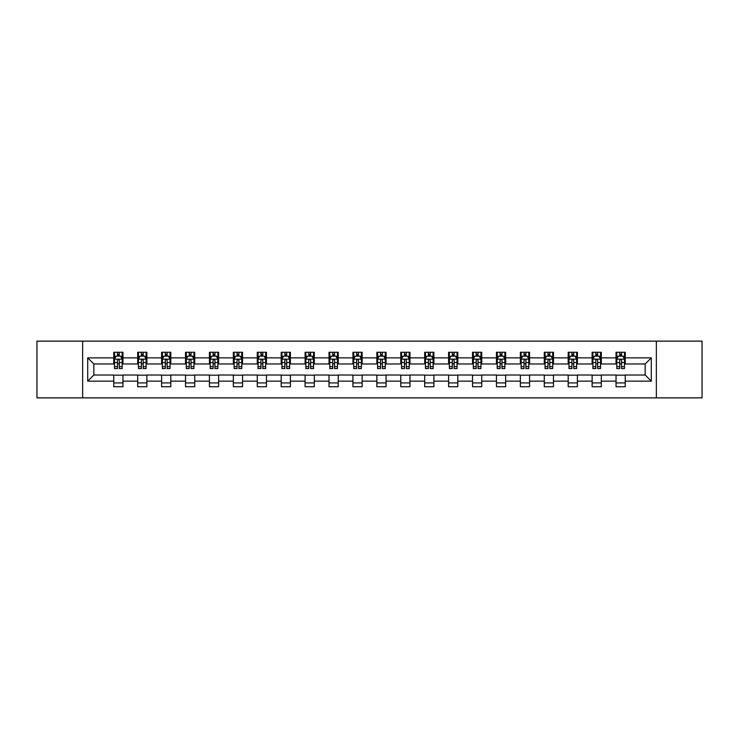<?xml version="1.0" encoding="UTF-8"?>
<svg xmlns="http://www.w3.org/2000/svg" width="739" height="739" viewBox="0 0 739 739"><rect width="100%" height="100%" fill="white"/><g stroke="black" fill="none" stroke-linecap="round" stroke-linejoin="round"><path stroke-width="1.11" d="M656.361 397.868L702.05 397.868L702.05 341.132L656.361 341.132L656.361 397.868L82.639 397.868L82.639 341.132L36.95 341.132L36.95 397.868L82.639 397.868M656.361 341.132L82.639 341.132M625.24 357.852L625.24 352.254L616.04 352.254L616.04 357.852L601.315 357.852L601.315 352.254L592.124 352.254L592.124 357.852L577.399 357.852L577.399 352.254L568.199 352.254L568.199 357.852L553.483 357.852L553.483 352.254L544.283 352.254L544.283 357.852L529.567 357.852L529.567 352.254L520.367 352.254L520.367 357.852L505.652 357.852L505.652 352.254L496.451 352.254L496.451 357.852L481.726 357.852L481.726 352.254L472.535 352.254L472.535 357.852L457.81 357.852L457.81 352.254L448.61 352.254L448.61 357.852L433.895 357.852L433.895 352.254L424.694 352.254L424.694 357.852L409.979 357.852L409.979 352.254L400.778 352.254L400.778 357.852L386.063 357.852L386.063 352.254L376.862 352.254L376.862 357.852L362.138 357.852L362.138 352.254L352.937 352.254L352.937 357.852L338.222 357.852L338.222 352.254L329.021 352.254L329.021 357.852L314.306 357.852L314.306 352.254L305.105 352.254L305.105 357.852L290.39 357.852L290.39 352.254L281.189 352.254L281.189 357.852L266.465 357.852L266.465 352.254L257.274 352.254L257.274 357.852L242.549 357.852L242.549 352.254L233.348 352.254L233.348 357.852L218.633 357.852L218.633 352.254L209.433 352.254L209.433 357.852L194.717 357.852L194.717 352.254L185.517 352.254L185.517 357.852L170.801 357.852L170.801 352.254L161.601 352.254L161.601 357.852L146.876 357.852L146.876 352.254L137.685 352.254L137.685 357.852L122.96 357.852L122.96 352.254L113.76 352.254L113.76 357.852L87.701 357.852L87.701 381.148L93.835 375.024L113.76 375.024L113.76 386.746L122.96 386.746L122.96 375.024L137.685 375.024L137.685 386.746L146.876 386.746L146.876 375.024L161.601 375.024L161.601 386.746L170.801 386.746L170.801 375.024L185.517 375.024L185.517 386.746L194.717 386.746L194.717 375.024L209.433 375.024L209.433 386.746L218.633 386.746L218.633 375.024L233.348 375.024L233.348 386.746L242.549 386.746L242.549 375.024L257.274 375.024L257.274 386.746L266.465 386.746L266.465 375.024L281.189 375.024L281.189 386.746L290.39 386.746L290.39 375.024L305.105 375.024L305.105 386.746L314.306 386.746L314.306 375.024L329.021 375.024L329.021 386.746L338.222 386.746L338.222 375.024L352.937 375.024L352.937 386.746L362.138 386.746L362.138 375.024L376.862 375.024L376.862 386.746L386.063 386.746L386.063 375.024L400.778 375.024L400.778 386.746L409.979 386.746L409.979 375.024L424.694 375.024L424.694 386.746L433.895 386.746L433.895 375.024L448.61 375.024L448.61 386.746L457.81 386.746L457.81 375.024L472.535 375.024L472.535 386.746L481.726 386.746L481.726 375.024L496.451 375.024L496.451 386.746L505.652 386.746L505.652 375.024L520.367 375.024L520.367 386.746L529.567 386.746L529.567 375.024L544.283 375.024L544.283 386.746L553.483 386.746L553.483 375.024L568.199 375.024L568.199 386.746L577.399 386.746L577.399 375.024L592.124 375.024L592.124 386.746L601.315 386.746L601.315 375.024L616.04 375.024L616.04 386.746L625.24 386.746L625.24 375.024L645.165 375.024L645.165 363.976L625.24 363.976L625.24 357.852L651.299 357.852L651.299 381.148L625.24 381.148M616.04 381.148L601.315 381.148M592.124 381.148L577.399 381.148M568.199 381.148L553.483 381.148M544.283 381.148L529.567 381.148M520.367 381.148L505.652 381.148M496.451 381.148L481.726 381.148M472.535 381.148L457.81 381.148M448.61 381.148L433.895 381.148M424.694 381.148L409.979 381.148M400.778 381.148L386.063 381.148M376.862 381.148L362.138 381.148M352.937 381.148L338.222 381.148M329.021 381.148L314.306 381.148M305.105 381.148L290.39 381.148M281.189 381.148L266.465 381.148M257.274 381.148L242.549 381.148M233.348 381.148L218.633 381.148M209.433 381.148L194.717 381.148M185.517 381.148L170.801 381.148M161.601 381.148L146.876 381.148M137.685 381.148L122.96 381.148M113.76 381.148L87.701 381.148M616.04 357.852L616.04 363.976L601.315 363.976L601.315 357.852M592.124 357.852L592.124 363.976L577.399 363.976L577.399 357.852M568.199 357.852L568.199 363.976L553.483 363.976L553.483 357.852M544.283 357.852L544.283 363.976L529.567 363.976L529.567 357.852M520.367 357.852L520.367 363.976L505.652 363.976L505.652 357.852M496.451 357.852L496.451 363.976L481.726 363.976L481.726 357.852M472.535 357.852L472.535 363.976L457.81 363.976L457.81 357.852M448.61 357.852L448.61 363.976L433.895 363.976L433.895 357.852M424.694 357.852L424.694 363.976L409.979 363.976L409.979 357.852M400.778 357.852L400.778 363.976L386.063 363.976L386.063 357.852M376.862 357.852L376.862 363.976L362.138 363.976L362.138 357.852M352.937 357.852L352.937 363.976L338.222 363.976L338.222 357.852M329.021 357.852L329.021 363.976L314.306 363.976L314.306 357.852M305.105 357.852L305.105 363.976L290.39 363.976L290.39 357.852M281.189 357.852L281.189 363.976L266.465 363.976L266.465 357.852M257.274 357.852L257.274 363.976L242.549 363.976L242.549 357.852M233.348 357.852L233.348 363.976L218.633 363.976L218.633 357.852M209.433 357.852L209.433 363.976L194.717 363.976L194.717 357.852M185.517 357.852L185.517 363.976L170.801 363.976L170.801 357.852M161.601 357.852L161.601 363.976L146.876 363.976L146.876 357.852M137.685 357.852L137.685 363.976L122.96 363.976L122.96 357.852M113.76 357.852L113.76 363.976L93.835 363.976L87.701 357.852M93.835 363.976L93.835 375.024M651.299 381.148L645.165 375.024M645.165 363.976L651.299 357.852M113.76 356.087L114.527 356.087M117.446 356.087L119.284 356.087M122.194 356.087L122.96 356.087M113.76 363.828L114.527 363.828M117.446 363.828L119.284 363.828M122.194 363.828L122.96 363.828M113.76 375.172L122.96 375.172M113.76 382.913L122.96 382.913M137.685 375.172L146.876 375.172M137.685 382.913L146.876 382.913M137.685 356.087L138.452 356.087M141.361 356.087L143.2 356.087M146.11 356.087L146.876 356.087M137.685 363.828L138.452 363.828M141.361 363.828L143.2 363.828M146.11 363.828L146.876 363.828M161.601 375.172L170.801 375.172M161.601 382.913L170.801 382.913M161.601 356.087L162.368 356.087M165.277 356.087L167.116 356.087M170.035 356.087L170.801 356.087M161.601 363.828L162.368 363.828M165.277 363.828L167.116 363.828M170.035 363.828L170.801 363.828M185.517 375.172L194.717 375.172M185.517 382.913L194.717 382.913M185.517 356.087L186.283 356.087M189.193 356.087L191.031 356.087M193.951 356.087L194.717 356.087M185.517 363.828L186.283 363.828M189.193 363.828L191.031 363.828M193.951 363.828L194.717 363.828M209.433 375.172L218.633 375.172M209.433 382.913L218.633 382.913M209.433 356.087L210.199 356.087M213.118 356.087L214.957 356.087M217.866 356.087L218.633 356.087M209.433 363.828L210.199 363.828M213.118 363.828L214.957 363.828M217.866 363.828L218.633 363.828M233.348 375.172L242.549 375.172M233.348 382.913L242.549 382.913M233.348 356.087L234.115 356.087M237.034 356.087L238.873 356.087M241.782 356.087L242.549 356.087M233.348 363.828L234.115 363.828M237.034 363.828L238.873 363.828M241.782 363.828L242.549 363.828M257.274 375.172L266.465 375.172M257.274 382.913L266.465 382.913M257.274 356.087L258.04 356.087M260.95 356.087L262.788 356.087M265.698 356.087L266.465 356.087M257.274 363.828L258.04 363.828M260.95 363.828L262.788 363.828M265.698 363.828L266.465 363.828M281.189 375.172L290.39 375.172M281.189 382.913L290.39 382.913M281.189 356.087L281.956 356.087M284.866 356.087L286.704 356.087M289.623 356.087L290.39 356.087M281.189 363.828L281.956 363.828M284.866 363.828L286.704 363.828M289.623 363.828L290.39 363.828M305.105 375.172L314.306 375.172M305.105 382.913L314.306 382.913M305.105 356.087L305.872 356.087M308.782 356.087L310.629 356.087M313.539 356.087L314.306 356.087M305.105 363.828L305.872 363.828M308.782 363.828L310.629 363.828M313.539 363.828L314.306 363.828M329.021 375.172L338.222 375.172M329.021 382.913L338.222 382.913M329.021 356.087L329.788 356.087M332.707 356.087L334.545 356.087M337.455 356.087L338.222 356.087M329.021 363.828L329.788 363.828M332.707 363.828L334.545 363.828M337.455 363.828L338.222 363.828M352.937 375.172L362.138 375.172M352.937 382.913L362.138 382.913M352.937 356.087L353.704 356.087M356.623 356.087L358.461 356.087M361.371 356.087L362.138 356.087M352.937 363.828L353.704 363.828M356.623 363.828L358.461 363.828M361.371 363.828L362.138 363.828M376.862 375.172L386.063 375.172M376.862 382.913L386.063 382.913M376.862 356.087L377.629 356.087M380.539 356.087L382.377 356.087M385.296 356.087L386.063 356.087M376.862 363.828L377.629 363.828M380.539 363.828L382.377 363.828M385.296 363.828L386.063 363.828M400.778 375.172L409.979 375.172M400.778 382.913L409.979 382.913M400.778 356.087L401.545 356.087M404.455 356.087L406.293 356.087M409.212 356.087L409.979 356.087M400.778 363.828L401.545 363.828M404.455 363.828L406.293 363.828M409.212 363.828L409.979 363.828M424.694 375.172L433.895 375.172M424.694 382.913L433.895 382.913M424.694 356.087L425.461 356.087M428.371 356.087L430.218 356.087M433.128 356.087L433.895 356.087M424.694 363.828L425.461 363.828M428.371 363.828L430.218 363.828M433.128 363.828L433.895 363.828M448.61 375.172L457.81 375.172M448.61 382.913L457.81 382.913M448.61 356.087L449.377 356.087M452.296 356.087L454.134 356.087M457.044 356.087L457.81 356.087M448.61 363.828L449.377 363.828M452.296 363.828L454.134 363.828M457.044 363.828L457.81 363.828M472.535 375.172L481.726 375.172M472.535 382.913L481.726 382.913M472.535 356.087L473.302 356.087M476.212 356.087L478.05 356.087M480.96 356.087L481.726 356.087M472.535 363.828L473.302 363.828M476.212 363.828L478.05 363.828M480.96 363.828L481.726 363.828M496.451 375.172L505.652 375.172M496.451 382.913L505.652 382.913M496.451 356.087L497.218 356.087M500.127 356.087L501.966 356.087M504.885 356.087L505.652 356.087M496.451 363.828L497.218 363.828M500.127 363.828L501.966 363.828M504.885 363.828L505.652 363.828M520.367 375.172L529.567 375.172M520.367 382.913L529.567 382.913M520.367 356.087L521.134 356.087M524.043 356.087L525.882 356.087M528.801 356.087L529.567 356.087M520.367 363.828L521.134 363.828M524.043 363.828L525.882 363.828M528.801 363.828L529.567 363.828M544.283 375.172L553.483 375.172M544.283 382.913L553.483 382.913M544.283 356.087L545.049 356.087M547.969 356.087L549.807 356.087M552.717 356.087L553.483 356.087M544.283 363.828L545.049 363.828M547.969 363.828L549.807 363.828M552.717 363.828L553.483 363.828M568.199 375.172L577.399 375.172M568.199 382.913L577.399 382.913M568.199 356.087L568.965 356.087M571.884 356.087L573.723 356.087M576.632 356.087L577.399 356.087M568.199 363.828L568.965 363.828M571.884 363.828L573.723 363.828M576.632 363.828L577.399 363.828M592.124 375.172L601.315 375.172M592.124 382.913L601.315 382.913M592.124 356.087L592.89 356.087M595.8 356.087L597.639 356.087M600.548 356.087L601.315 356.087M592.124 363.828L592.89 363.828M595.8 363.828L597.639 363.828M600.548 363.828L601.315 363.828M616.04 375.172L625.24 375.172M616.04 382.913L625.24 382.913M616.04 356.087L616.806 356.087M619.716 356.087L621.554 356.087M624.473 356.087L625.24 356.087M616.04 363.828L616.806 363.828M619.716 363.828L621.554 363.828M624.473 363.828L625.24 363.828M119.284 354.249L117.446 354.249M122.194 366.655L119.284 366.655L119.284 368.576L122.194 368.576L122.194 359.228L120.66 356.161L116.06 356.161L114.527 359.228L114.527 368.576L117.446 368.576L117.446 366.655L114.527 366.655M114.527 359.228L114.527 352.254M122.194 359.228L122.194 352.254M117.446 356.161L117.446 352.254M119.284 352.254L119.284 356.161M119.284 366.655L119.284 360.373C118.674 359.2 118.055 359.2 117.446 360.373L117.446 366.655M143.2 354.249L141.361 354.249M146.11 366.655L143.2 366.655L143.2 368.576L146.11 368.576L146.11 359.228L144.576 356.161L139.985 356.161L138.452 359.228L138.452 368.576L141.361 368.576L141.361 366.655L138.452 366.655M138.452 359.228L138.452 352.254M146.11 359.228L146.11 352.254M141.361 356.161L141.361 352.254M143.2 352.254L143.2 356.161M143.2 366.655L143.2 360.373C142.59 359.2 141.971 359.2 141.361 360.373L141.361 366.655M167.116 354.249L165.277 354.249M170.035 366.655L167.116 366.655L167.116 368.576L170.035 368.576L170.035 359.228L168.501 356.161L163.901 356.161L162.368 359.228L162.368 368.576L165.277 368.576L165.277 366.655L162.368 366.655M162.368 359.228L162.368 352.254M170.035 359.228L170.035 352.254M165.277 356.161L165.277 352.254M167.116 352.254L167.116 356.161M167.116 366.655L167.116 360.373C166.506 359.2 165.896 359.2 165.277 360.373L165.277 366.655M191.031 354.249L189.193 354.249M193.951 366.655L191.031 366.655L191.031 368.576L193.951 368.576L193.951 359.228L192.417 356.161L187.817 356.161L186.283 359.228L186.283 368.576L189.193 368.576L189.193 366.655L186.283 366.655M186.283 359.228L186.283 352.254M193.951 359.228L193.951 352.254M189.193 356.161L189.193 352.254M191.031 352.254L191.031 356.161M191.031 366.655L191.031 360.373C190.422 359.2 189.812 359.2 189.193 360.373L189.193 366.655M214.957 354.249L213.118 354.249M217.866 366.655L214.957 366.655L214.957 368.576L217.866 368.576L217.866 359.228L216.333 356.161L211.733 356.161L210.199 359.228L210.199 368.576L213.118 368.576L213.118 366.655L210.199 366.655M210.199 359.228L210.199 352.254M217.866 359.228L217.866 352.254M213.118 356.161L213.118 352.254M214.957 352.254L214.957 356.161M214.957 366.655L214.957 360.373C214.338 359.2 213.728 359.2 213.118 360.373L213.118 366.655M238.873 354.249L237.034 354.249M241.782 366.655L238.873 366.655L238.873 368.576L241.782 368.576L241.782 359.228L240.249 356.161L235.649 356.161L234.115 359.228L234.115 368.576L237.034 368.576L237.034 366.655L234.115 366.655M234.115 359.228L234.115 352.254M241.782 359.228L241.782 352.254M237.034 356.161L237.034 352.254M238.873 352.254L238.873 356.161M238.873 366.655L238.873 360.373C238.263 359.2 237.644 359.2 237.034 360.373L237.034 366.655M262.788 354.249L260.95 354.249M265.698 366.655L262.788 366.655L262.788 368.576L265.698 368.576L265.698 359.228L264.174 356.161L259.574 356.161L258.04 359.228L258.04 368.576L260.95 368.576L260.95 366.655L258.04 366.655M258.04 359.228L258.04 352.254M265.698 359.228L265.698 352.254M260.95 356.161L260.95 352.254M262.788 352.254L262.788 356.161M262.788 366.655L262.788 360.373C262.179 359.2 261.56 359.2 260.95 360.373L260.95 366.655M286.704 354.249L284.866 354.249M289.623 366.655L286.704 366.655L286.704 368.576L289.623 368.576L289.623 359.228L288.09 356.161L283.49 356.161L281.956 359.228L281.956 368.576L284.866 368.576L284.866 366.655L281.956 366.655M281.956 359.228L281.956 352.254M289.623 359.228L289.623 352.254M284.866 356.161L284.866 352.254M286.704 352.254L286.704 356.161M286.704 366.655L286.704 360.373C286.095 359.2 285.485 359.2 284.866 360.373L284.866 366.655M310.629 354.249L308.782 354.249M313.539 366.655L310.629 366.655L310.629 368.576L313.539 368.576L313.539 359.228L312.006 356.161L307.406 356.161L305.872 359.228L305.872 368.576L308.782 368.576L308.782 366.655L305.872 366.655M305.872 359.228L305.872 352.254M313.539 359.228L313.539 352.254M308.782 356.161L308.782 352.254M310.629 352.254L310.629 356.161M310.629 366.655L310.629 360.373C310.011 359.2 309.401 359.2 308.782 360.373L308.782 366.655M334.545 354.249L332.707 354.249M337.455 366.655L334.545 366.655L334.545 368.576L337.455 368.576L337.455 359.228L335.922 356.161L331.321 356.161L329.788 359.228L329.788 368.576L332.707 368.576L332.707 366.655L329.788 366.655M329.788 359.228L329.788 352.254M337.455 359.228L337.455 352.254M332.707 356.161L332.707 352.254M334.545 352.254L334.545 356.161M334.545 366.655L334.545 360.373C333.926 359.2 333.317 359.2 332.707 360.373L332.707 366.655M358.461 354.249L356.623 354.249M361.371 366.655L358.461 366.655L358.461 368.576L361.371 368.576L361.371 359.228L359.838 356.161L355.237 356.161L353.704 359.228L353.704 368.576L356.623 368.576L356.623 366.655L353.704 366.655M353.704 359.228L353.704 352.254M361.371 359.228L361.371 352.254M356.623 356.161L356.623 352.254M358.461 352.254L358.461 356.161M358.461 366.655L358.461 360.373C357.852 359.2 357.233 359.2 356.623 360.373L356.623 366.655M382.377 354.249L380.539 354.249M385.296 366.655L382.377 366.655L382.377 368.576L385.296 368.576L385.296 359.228L383.763 356.161L379.162 356.161L377.629 359.228L377.629 368.576L380.539 368.576L380.539 366.655L377.629 366.655M377.629 359.228L377.629 352.254M385.296 359.228L385.296 352.254M380.539 356.161L380.539 352.254M382.377 352.254L382.377 356.161M382.377 366.655L382.377 360.373C381.767 359.2 381.158 359.2 380.539 360.373L380.539 366.655M406.293 354.249L404.455 354.249M409.212 366.655L406.293 366.655L406.293 368.576L409.212 368.576L409.212 359.228L407.679 356.161L403.078 356.161L401.545 359.228L401.545 368.576L404.455 368.576L404.455 366.655L401.545 366.655M401.545 359.228L401.545 352.254M409.212 359.228L409.212 352.254M404.455 356.161L404.455 352.254M406.293 352.254L406.293 356.161M406.293 366.655L406.293 360.373C405.683 359.2 405.074 359.2 404.455 360.373L404.455 366.655M430.218 354.249L428.371 354.249M433.128 366.655L430.218 366.655L430.218 368.576L433.128 368.576L433.128 359.228L431.594 356.161L426.994 356.161L425.461 359.228L425.461 368.576L428.371 368.576L428.371 366.655L425.461 366.655M425.461 359.228L425.461 352.254M433.128 359.228L433.128 352.254M428.371 356.161L428.371 352.254M430.218 352.254L430.218 356.161M430.218 366.655L430.218 360.373C429.599 359.2 428.989 359.2 428.371 360.373L428.371 366.655M454.134 354.249L452.296 354.249M457.044 366.655L454.134 366.655L454.134 368.576L457.044 368.576L457.044 359.228L455.51 356.161L450.91 356.161L449.377 359.228L449.377 368.576L452.296 368.576L452.296 366.655L449.377 366.655M449.377 359.228L449.377 352.254M457.044 359.228L457.044 352.254M452.296 356.161L452.296 352.254M454.134 352.254L454.134 356.161M454.134 366.655L454.134 360.373C453.524 359.2 452.905 359.2 452.296 360.373L452.296 366.655M478.05 354.249L476.212 354.249M480.96 366.655L478.05 366.655L478.05 368.576L480.96 368.576L480.96 359.228L479.426 356.161L474.826 356.161L473.302 359.228L473.302 368.576L476.212 368.576L476.212 366.655L473.302 366.655M473.302 359.228L473.302 352.254M480.96 359.228L480.96 352.254M476.212 356.161L476.212 352.254M478.05 352.254L478.05 356.161M478.05 366.655L478.05 360.373C477.44 359.2 476.821 359.2 476.212 360.373L476.212 366.655M501.966 354.249L500.127 354.249M504.885 366.655L501.966 366.655L501.966 368.576L504.885 368.576L504.885 359.228L503.351 356.161L498.751 356.161L497.218 359.228L497.218 368.576L500.127 368.576L500.127 366.655L497.218 366.655M497.218 359.228L497.218 352.254M504.885 359.228L504.885 352.254M500.127 356.161L500.127 352.254M501.966 352.254L501.966 356.161M501.966 366.655L501.966 360.373C501.356 359.2 500.746 359.2 500.127 360.373L500.127 366.655M525.882 354.249L524.043 354.249M528.801 366.655L525.882 366.655L525.882 368.576L528.801 368.576L528.801 359.228L527.267 356.161L522.667 356.161L521.134 359.228L521.134 368.576L524.043 368.576L524.043 366.655L521.134 366.655M521.134 359.228L521.134 352.254M528.801 359.228L528.801 352.254M524.043 356.161L524.043 352.254M525.882 352.254L525.882 356.161M525.882 366.655L525.882 360.373C525.272 359.2 524.662 359.2 524.043 360.373L524.043 366.655M549.807 354.249L547.969 354.249M552.717 366.655L549.807 366.655L549.807 368.576L552.717 368.576L552.717 359.228L551.183 356.161L546.583 356.161L545.049 359.228L545.049 368.576L547.969 368.576L547.969 366.655L545.049 366.655M545.049 359.228L545.049 352.254M552.717 359.228L552.717 352.254M547.969 356.161L547.969 352.254M549.807 352.254L549.807 356.161M549.807 366.655L549.807 360.373C549.188 359.2 548.578 359.2 547.969 360.373L547.969 366.655M573.723 354.249L571.884 354.249M576.632 366.655L573.723 366.655L573.723 368.576L576.632 368.576L576.632 359.228L575.099 356.161L570.499 356.161L568.965 359.228L568.965 368.576L571.884 368.576L571.884 366.655L568.965 366.655M568.965 359.228L568.965 352.254M576.632 359.228L576.632 352.254M571.884 356.161L571.884 352.254M573.723 352.254L573.723 356.161M573.723 366.655L573.723 360.373C573.113 359.2 572.494 359.2 571.884 360.373L571.884 366.655M597.639 354.249L595.8 354.249M600.548 366.655L597.639 366.655L597.639 368.576L600.548 368.576L600.548 359.228L599.015 356.161L594.424 356.161L592.89 359.228L592.89 368.576L595.8 368.576L595.8 366.655L592.89 366.655M592.89 359.228L592.89 352.254M600.548 359.228L600.548 352.254M595.8 356.161L595.8 352.254M597.639 352.254L597.639 356.161M597.639 366.655L597.639 360.373C597.029 359.2 596.41 359.2 595.8 360.373L595.8 366.655M621.554 354.249L619.716 354.249M624.473 366.655L621.554 366.655L621.554 368.576L624.473 368.576L624.473 359.228L622.94 356.161L618.34 356.161L616.806 359.228L616.806 368.576L619.716 368.576L619.716 366.655L616.806 366.655M616.806 359.228L616.806 352.254M624.473 359.228L624.473 352.254M619.716 356.161L619.716 352.254M621.554 352.254L621.554 356.161M621.554 366.655L621.554 360.373C620.945 359.2 620.335 359.2 619.716 360.373L619.716 366.655M122.157 359.154L114.563 359.154M114.527 356.346L115.968 356.346M120.753 356.346L122.194 356.346M117.446 362.544L114.527 362.544M122.194 362.544L119.284 362.544M119.284 355.219L117.446 355.219M146.073 359.154L138.489 359.154M138.452 356.346L139.893 356.346M144.668 356.346L146.11 356.346M141.361 362.544L138.452 362.544M146.11 362.544L143.2 362.544M143.2 355.219L141.361 355.219M169.988 359.154L162.404 359.154M162.368 356.346L163.809 356.346M168.594 356.346L170.035 356.346M165.277 362.544L162.368 362.544M170.035 362.544L167.116 362.544M167.116 355.219L165.277 355.219M193.914 359.154L186.32 359.154M186.283 356.346L187.724 356.346M192.51 356.346L193.951 356.346M189.193 362.544L186.283 362.544M193.951 362.544L191.031 362.544M191.031 355.219L189.193 355.219M217.829 359.154L210.236 359.154M210.199 356.346L211.64 356.346M216.425 356.346L217.866 356.346M213.118 362.544L210.199 362.544M217.866 362.544L214.957 362.544M214.957 355.219L213.118 355.219M241.745 359.154L234.161 359.154M234.115 356.346L235.556 356.346M240.341 356.346L241.782 356.346M237.034 362.544L234.115 362.544M241.782 362.544L238.873 362.544M238.873 355.219L237.034 355.219M265.661 359.154L258.077 359.154M258.04 356.346L259.481 356.346M264.257 356.346L265.698 356.346M260.95 362.544L258.04 362.544M265.698 362.544L262.788 362.544M262.788 355.219L260.95 355.219M289.586 359.154L281.993 359.154M281.956 356.346L283.397 356.346M288.182 356.346L289.623 356.346M284.866 362.544L281.956 362.544M289.623 362.544L286.704 362.544M286.704 355.219L284.866 355.219M313.502 359.154L305.909 359.154M305.872 356.346L307.313 356.346M312.098 356.346L313.539 356.346M308.782 362.544L305.872 362.544M313.539 362.544L310.629 362.544M310.629 355.219L308.782 355.219M337.418 359.154L329.825 359.154M329.788 356.346L331.229 356.346M336.014 356.346L337.455 356.346M332.707 362.544L329.788 362.544M337.455 362.544L334.545 362.544M334.545 355.219L332.707 355.219M361.334 359.154L353.75 359.154M353.704 356.346L355.145 356.346M359.93 356.346L361.371 356.346M356.623 362.544L353.704 362.544M361.371 362.544L358.461 362.544M358.461 355.219L356.623 355.219M385.25 359.154L377.666 359.154M377.629 356.346L379.07 356.346M383.855 356.346L385.296 356.346M380.539 362.544L377.629 362.544M385.296 362.544L382.377 362.544M382.377 355.219L380.539 355.219M409.175 359.154L401.582 359.154M401.545 356.346L402.986 356.346M407.771 356.346L409.212 356.346M404.455 362.544L401.545 362.544M409.212 362.544L406.293 362.544M406.293 355.219L404.455 355.219M433.091 359.154L425.498 359.154M425.461 356.346L426.902 356.346M431.687 356.346L433.128 356.346M428.371 362.544L425.461 362.544M433.128 362.544L430.218 362.544M430.218 355.219L428.371 355.219M457.007 359.154L449.414 359.154M449.377 356.346L450.818 356.346M455.603 356.346L457.044 356.346M452.296 362.544L449.377 362.544M457.044 362.544L454.134 362.544M454.134 355.219L452.296 355.219M480.923 359.154L473.339 359.154M473.302 356.346L474.743 356.346M479.519 356.346L480.96 356.346M476.212 362.544L473.302 362.544M480.96 362.544L478.05 362.544M478.05 355.219L476.212 355.219M504.839 359.154L497.255 359.154M497.218 356.346L498.659 356.346M503.444 356.346L504.885 356.346M500.127 362.544L497.218 362.544M504.885 362.544L501.966 362.544M501.966 355.219L500.127 355.219M528.764 359.154L521.171 359.154M521.134 356.346L522.575 356.346M527.36 356.346L528.801 356.346M524.043 362.544L521.134 362.544M528.801 362.544L525.882 362.544M525.882 355.219L524.043 355.219M552.68 359.154L545.086 359.154M545.049 356.346L546.49 356.346M551.276 356.346L552.717 356.346M547.969 362.544L545.049 362.544M552.717 362.544L549.807 362.544M549.807 355.219L547.969 355.219M576.596 359.154L569.012 359.154M568.965 356.346L570.406 356.346M575.191 356.346L576.632 356.346M571.884 362.544L568.965 362.544M576.632 362.544L573.723 362.544M573.723 355.219L571.884 355.219M600.511 359.154L592.927 359.154M592.89 356.346L594.332 356.346M599.107 356.346L600.548 356.346M595.8 362.544L592.89 362.544M600.548 362.544L597.639 362.544M597.639 355.219L595.8 355.219M624.437 359.154L616.843 359.154M616.806 356.346L618.247 356.346M623.032 356.346L624.473 356.346M619.716 362.544L616.806 362.544M624.473 362.544L621.554 362.544M621.554 355.219L619.716 355.219"/></g></svg>
